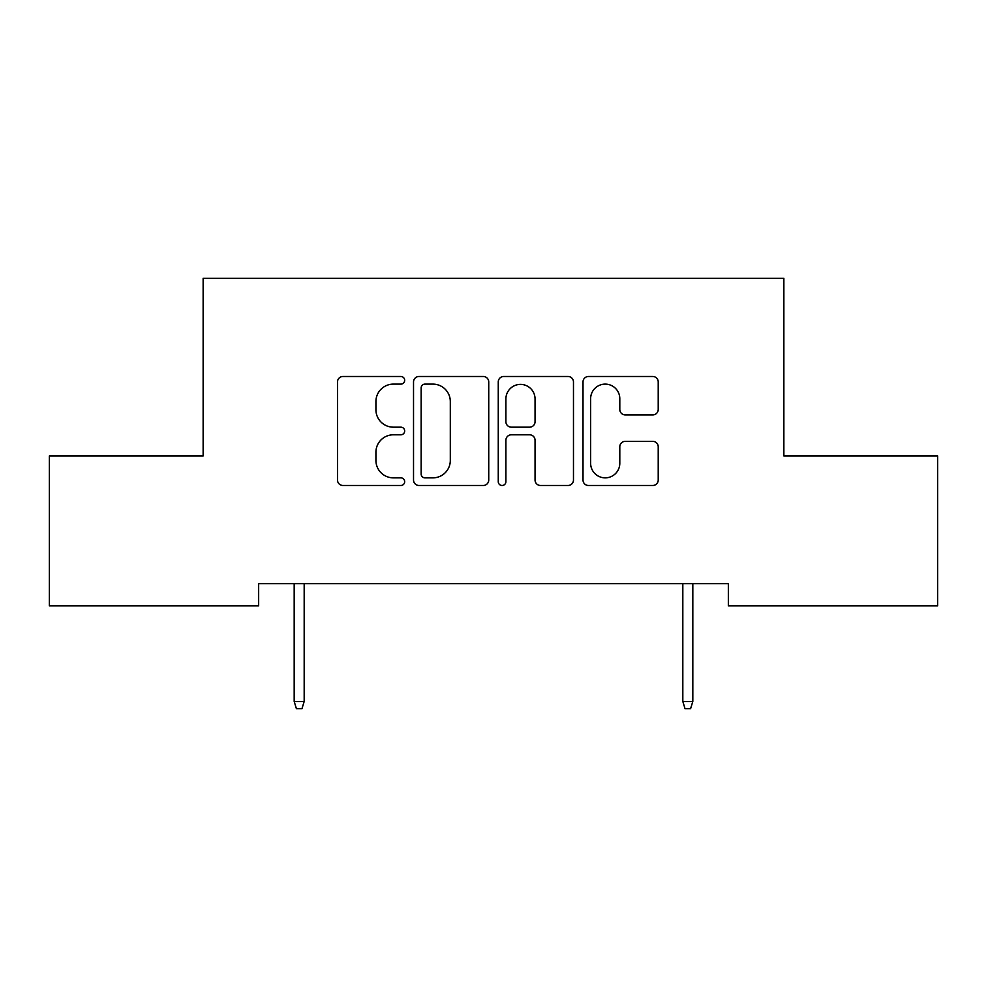 <?xml version="1.0" encoding="UTF-8"?>
<svg xmlns="http://www.w3.org/2000/svg" width="987" height="987" viewBox="0 0 987 987"><rect width="100%" height="100%" fill="white"/><g stroke="black" fill="none" stroke-linecap="round" stroke-linejoin="round"><path stroke-width="1.48" d="M404.67 380.303A3.812 3.812 0 0 0 400.858 376.491L342.958 376.491A5.453 5.453 0 0 0 337.505 381.944L337.505 480.027A5.453 5.453 0 0 0 342.958 485.481L400.858 485.481A3.812 3.812 0 0 0 404.67 481.668A3.812 3.812 0 0 0 400.858 477.856L393.369 477.856A17.433 17.433 0 0 1 375.924 460.411L375.924 452.243A17.433 17.433 0 0 1 393.369 434.798L400.858 434.798A3.812 3.812 0 0 0 404.67 430.986A3.812 3.812 0 0 0 400.858 427.174L393.369 427.174A17.433 17.433 0 0 1 375.924 409.728L375.924 401.561A17.433 17.433 0 0 1 393.369 384.116L400.858 384.116A3.812 3.812 0 0 0 404.67 380.303M652.765 414.91A5.453 5.453 0 0 0 658.218 409.457L658.218 381.944A5.453 5.453 0 0 0 652.765 376.491L588.462 376.491A5.453 5.453 0 0 0 583.009 381.944L583.009 480.027A5.453 5.453 0 0 0 588.462 485.481L652.765 485.481A5.453 5.453 0 0 0 658.218 480.027L658.218 446.79A5.453 5.453 0 0 0 652.765 441.337L625.24 441.337A5.453 5.453 0 0 0 619.799 446.79L619.799 463.273A14.583 14.583 0 0 1 605.216 477.856A14.583 14.583 0 0 1 590.633 463.273L590.633 398.699A14.583 14.583 0 0 1 605.216 384.116A14.583 14.583 0 0 1 619.799 398.699L619.799 409.457A5.453 5.453 0 0 0 625.24 414.91L652.765 414.91M728.344 583.662L258.656 583.662L258.656 605.87L49.35 605.87L49.35 455.969L203.137 455.969L203.137 278.309L783.863 278.309L783.863 455.969L937.65 455.969L937.65 605.87L728.344 605.87L728.344 583.662M488.738 381.944A5.453 5.453 0 0 0 483.285 376.491L418.981 376.491A5.453 5.453 0 0 0 413.528 381.944L413.528 480.027A5.453 5.453 0 0 0 418.981 485.481L483.285 485.481A5.453 5.453 0 0 0 488.738 480.027L488.738 381.944M503.715 376.491L568.018 376.491A5.453 5.453 0 0 1 573.472 381.944L573.472 480.027A5.453 5.453 0 0 1 568.018 485.481L540.506 485.481A5.453 5.453 0 0 1 535.053 480.027L535.053 440.251A5.453 5.453 0 0 0 529.6 434.798L511.352 434.798A5.453 5.453 0 0 0 505.899 440.251L505.899 481.668A3.812 3.812 0 0 1 502.087 485.481A3.812 3.812 0 0 1 498.262 481.668L498.262 381.944A5.453 5.453 0 0 1 503.715 376.491M424.978 384.116A3.812 3.812 0 0 0 421.153 387.94L421.153 474.031A3.812 3.812 0 0 0 424.978 477.856L432.874 477.856A17.433 17.433 0 0 0 450.306 460.411L450.306 401.561A17.433 17.433 0 0 0 432.874 384.116L424.978 384.116M535.053 398.97A14.583 14.583 0 0 0 520.47 384.387A14.583 14.583 0 0 0 505.899 398.97L505.899 421.72A5.453 5.453 0 0 0 511.352 427.174L529.6 427.174A5.453 5.453 0 0 0 535.053 421.72L535.053 398.97M304.181 701.473L301.96 708.691L296.408 708.691L294.188 701.473L304.181 701.473L304.181 583.662M294.188 701.473L294.188 583.662M692.812 701.473L690.592 708.691L685.04 708.691L682.819 701.473L692.812 701.473L692.812 583.662M682.819 701.473L682.819 583.662"/></g></svg>
